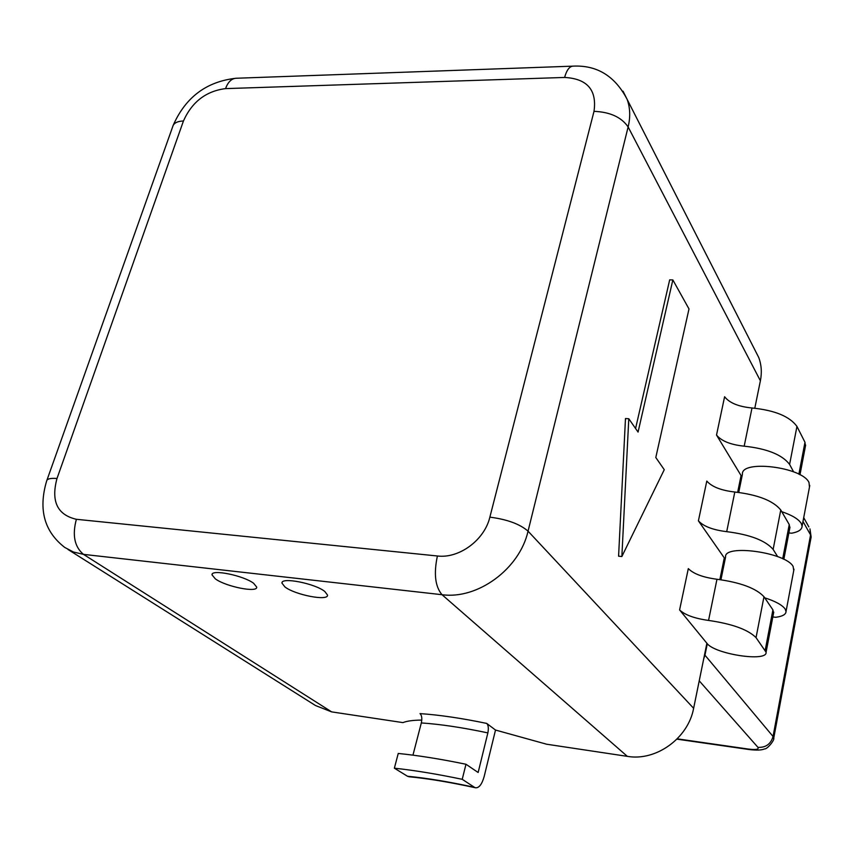 <?xml version="1.0" encoding="UTF-8"?>
<svg xmlns="http://www.w3.org/2000/svg" width="854" height="854" viewBox="0 0 854 854"><rect width="100%" height="100%" fill="white"/><g stroke="black" fill="none" stroke-linecap="round" stroke-linejoin="round"><path stroke-width="1.28" d="M628.779 418.738L621.861 556.52L664.263 469.689L655.797 457.52L688.997 308.956L672.845 279.931L638.066 432.071L628.779 418.738L625.48 418.545L618.584 556.2L621.861 556.52M672.845 279.931L669.675 279.856L635.579 428.494M421.321 722.932C422.25 718.427 421.812 715.321 420.019 713.602C439.202 714.905 461.427 718.171 486.705 723.413C488.371 725.11 488.755 728.27 487.869 732.892C462.494 727.533 440.312 724.213 421.321 722.932L412.952 755.149M475.432 787.762C449.77 782.157 427.608 778.496 408.959 776.756L407.465 776.243C426.541 778.058 448.884 781.752 474.493 787.335L475.571 787.794C479.083 788.029 481.944 784.292 484.154 776.574L495.512 730.042L486.705 723.413M68.01 549.496L315.521 705.543L331.64 711.884L83.489 554.374C74.49 546.816 72.12 535.116 76.38 519.296L437.397 555.986C459.174 558.751 484.517 540.038 489.865 517.15L594.01 111.34C610.087 112.002 621.456 117.211 628.128 126.958L528.05 531.167C519.862 524.036 507.127 519.371 489.865 517.15M284.905 586.911C295.057 594.939 328.48 601.397 327.52 595.089L324.83 591.512C315.115 583.453 280.806 576.77 281.959 583.122L284.905 586.911M215.357 578.884C225.872 586.655 257.556 593.007 256.723 587.125L253.638 583.303C243.539 575.5 211.013 568.924 212.005 574.849L215.357 578.884M421.78 720.082C413.197 720.157 406.91 721 402.949 722.612L331.64 711.884M627.338 756.356C656.096 761.426 688.239 738.198 693.629 708.286L528.05 531.167C519.627 568.86 477.717 599.689 442.02 594.704L627.338 756.356L546.677 744.229L495.512 730.042M623.046 91.207L627.167 99.427C630.188 107.882 630.508 117.062 628.128 126.958L760.391 380.777C762.014 372.59 761.469 364.839 758.758 357.538L754.893 349.98M407.465 776.243L394.367 768.184L398.242 753.452C418.012 755.427 440.589 759.025 465.974 764.255L478.144 772.496L487.869 732.892M741.923 476.745L741.069 475.561L737.664 492.278M725.174 558.986L724.288 557.897L719.869 579.588M773.532 613.236L772.923 609.884L763.978 596.722C756.068 588.257 740.397 582.439 716.965 579.258C703.088 577.421 693.544 573.867 688.313 568.615L679.592 609.937L706.888 643.265L693.629 708.286M760.391 380.777L754.808 408.18M679.592 609.937C684.919 614.955 694.58 618.456 708.553 620.431C732.145 623.836 747.976 629.569 756.046 637.639L766.081 652.232C767.671 662.32 714.424 654.111 706.888 643.265M726.701 531.658C712.941 529.971 703.504 526.363 698.401 520.833L706.802 481.058C711.809 486.801 721.139 490.452 734.814 492.021L726.701 531.658C749.94 534.572 765.419 540.497 773.137 549.41L777.631 556.616M744.186 446.172C730.629 444.753 721.406 441.038 716.517 435.049L724.598 396.736C729.401 402.928 738.529 406.675 752 407.977L744.186 446.172C767.063 448.638 782.2 454.723 789.598 464.416L793.601 471.846M805.386 446.439L804.98 442.276L796.953 426.434C789.704 416.41 774.717 410.262 752 407.977M474.493 787.335L462.227 779.307L465.974 764.255M789.747 528.327L789.245 524.559L780.769 509.998C773.201 500.722 757.882 494.733 734.814 492.021M394.367 768.184C414.169 770.297 436.789 774.012 462.227 779.307M698.401 520.833L724.288 557.897M716.517 435.049L741.069 475.561M772.817 616.972L775.763 617.282C782.477 616.407 785.904 614.485 786.032 611.517L785.136 608.998C782.221 604.984 775.411 601.259 764.714 597.811M788.861 532.96L791.765 533.195C798.437 531.957 801.874 529.651 802.087 526.277L801.276 523.47C798.554 519.104 792.042 515.175 781.762 511.695M741.624 478.187L741.026 478.144L741.443 476.116M724.854 560.555L724.245 560.502L724.672 558.409M810.98 537.892L810.574 534.946L773.051 736.479L704.956 655.178L707.293 643.724M704.956 655.178L703.717 658.818M738.731 492.395L742.425 474.258C740.77 459.484 802.482 466.946 808.994 482.542L809.485 487.036M720.947 579.727L725.569 557.064C723.509 543.795 786.192 552.378 793.142 566.544L793.74 570.579M437.397 555.986C433.64 573.728 435.177 586.634 442.02 594.704L83.489 554.374L73.508 552.036L64.776 547.457C44.248 531.572 38.206 509.432 46.639 481.015C47.077 478.827 50.525 477.994 56.994 478.496C50.856 501.287 57.314 514.887 76.38 519.296M594.01 111.34C597.042 89.99 587.242 78.685 564.601 77.447L225.541 88.613C206.027 91.1 192.001 101.882 183.45 120.98L56.994 478.496M183.45 120.98C177.226 121.236 173.661 123.115 172.732 126.605L46.917 480.236M225.541 88.613C227.986 82.027 231.487 78.579 236.067 78.258C206.561 81.514 185.596 97.207 173.17 125.357M564.601 77.447C566.64 70.209 569.415 66.441 572.906 66.142L236.067 78.258M716.965 579.258L708.553 620.431M789.245 524.559L782.702 558.772M804.98 442.276L798.874 474.205M772.923 609.884L765.227 650.118M756.046 637.639L763.978 596.722M773.137 549.41L780.769 509.998M789.598 464.416L796.953 426.434M699.223 680.83L757.957 747.357C759.078 749.396 755.929 749.972 748.51 749.086L749.3 749.556C756.708 750.431 761.779 750.218 764.533 748.905C767.223 749.385 774.866 739.98 773.767 737.995L773.649 738.614M748.51 749.086L677.222 738.838M757.957 747.357C765.814 747.688 770.842 744.058 773.051 736.479L773.767 737.995L811.14 537.006L809.944 528.861L810.574 534.946L802.995 521.452M808.866 526.918L803.71 517.673M758.758 357.538L627.167 99.427C615.029 76.038 596.935 64.947 572.906 66.142M789.993 527.067L783.833 559.327M805.653 445.03L799.974 474.792M773.745 612.126L766.081 652.232M282.194 582.332L281.959 583.122M212.23 574.134L212.005 574.849M676.923 739.148L749.3 749.556M809.773 485.488L802.087 526.277M793.996 569.202L786.032 611.517"/></g></svg>
